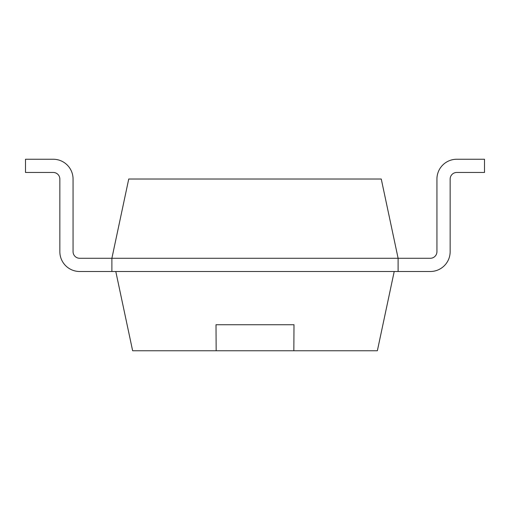 <?xml version="1.0" encoding="UTF-8"?>
<svg xmlns="http://www.w3.org/2000/svg" width="510" height="510" viewBox="0 0 510 510"><rect width="100%" height="100%" fill="white"/><g stroke="black" fill="none" stroke-linecap="round" stroke-linejoin="round"><path stroke-width="0.76" d="M79.675 258.277A6.611 6.611 0 0 1 73.064 251.672A6.611 6.611 0 0 0 79.675 258.277A6.611 6.611 0 0 1 73.064 251.672A6.611 6.611 0 0 0 79.675 258.277A6.611 6.611 0 0 1 73.064 251.672A6.611 6.611 0 0 0 79.675 258.277A6.611 6.611 0 0 1 73.064 251.672A6.611 6.611 0 0 0 79.675 258.277A6.611 6.611 0 0 1 73.064 251.672A6.611 6.611 0 0 0 79.675 258.277A6.611 6.611 0 0 1 73.064 251.672A6.611 6.611 0 0 0 79.675 258.277A6.611 6.611 0 0 1 73.064 251.672A6.611 6.611 0 0 0 79.675 258.277A6.611 6.611 0 0 1 73.064 251.672A6.611 6.611 0 0 0 79.675 258.277L398.112 258.277L398.112 271.498L430.325 271.498A19.826 19.826 0 0 0 450.151 251.672L450.151 179.074A6.611 6.611 0 0 1 456.762 172.463L484.5 172.463L484.5 159.248L456.762 159.248A19.826 19.826 0 0 0 436.936 179.074L436.936 251.672A6.611 6.611 0 0 1 430.325 258.277L398.112 258.277L381.263 179.023L128.737 179.023L111.888 258.277L111.888 271.498L79.675 271.498A19.826 19.826 0 0 1 59.848 251.672L59.848 179.074A6.611 6.611 0 0 0 53.238 172.463L25.5 172.463L25.5 159.248L53.238 159.248A19.826 19.826 0 0 1 73.064 179.074L73.064 251.672L73.064 179.074M430.325 271.498L79.675 271.498M430.325 258.277A6.611 6.611 0 0 0 436.936 251.672A6.611 6.611 0 0 1 430.325 258.277A6.611 6.611 0 0 0 436.936 251.672A6.611 6.611 0 0 1 430.325 258.277A6.611 6.611 0 0 0 436.936 251.672A6.611 6.611 0 0 1 430.325 258.277A6.611 6.611 0 0 0 436.936 251.672A6.611 6.611 0 0 1 430.325 258.277A6.611 6.611 0 0 0 436.936 251.672A6.611 6.611 0 0 1 430.325 258.277A6.611 6.611 0 0 0 436.936 251.672A6.611 6.611 0 0 1 430.325 258.277A6.611 6.611 0 0 0 436.936 251.672A6.611 6.611 0 0 1 430.325 258.277A6.611 6.611 0 0 0 436.936 251.672M456.762 172.463A6.611 6.611 0 0 0 450.151 179.074A6.611 6.611 0 0 1 456.762 172.463A6.611 6.611 0 0 0 450.151 179.074A6.611 6.611 0 0 1 456.762 172.463A6.611 6.611 0 0 0 450.151 179.074A6.611 6.611 0 0 1 456.762 172.463A6.611 6.611 0 0 0 450.151 179.074A6.611 6.611 0 0 1 456.762 172.463A6.611 6.611 0 0 0 450.151 179.074A6.611 6.611 0 0 1 456.762 172.463A6.611 6.611 0 0 0 450.151 179.074A6.611 6.611 0 0 1 456.762 172.463A6.611 6.611 0 0 0 450.151 179.074A6.611 6.611 0 0 1 456.762 172.463A6.611 6.611 0 0 0 450.151 179.074L450.151 251.672M59.848 179.074A6.611 6.611 0 0 0 53.238 172.463A6.611 6.611 0 0 1 59.848 179.074A6.611 6.611 0 0 0 53.238 172.463A6.611 6.611 0 0 1 59.848 179.074A6.611 6.611 0 0 0 53.238 172.463A6.611 6.611 0 0 1 59.848 179.074A6.611 6.611 0 0 0 53.238 172.463A6.611 6.611 0 0 1 59.848 179.074A6.611 6.611 0 0 0 53.238 172.463A6.611 6.611 0 0 1 59.848 179.074A6.611 6.611 0 0 0 53.238 172.463A6.611 6.611 0 0 1 59.848 179.074A6.611 6.611 0 0 0 53.238 172.463A6.611 6.611 0 0 1 59.848 179.074A6.611 6.611 0 0 0 53.238 172.463M25.5 159.248L53.238 159.248M394.211 271.498L377.362 350.752L132.638 350.752L115.789 271.498M293.837 350.752L293.996 324.736L216.004 324.736L216.163 350.752M215.972 324.736L294.028 324.736"/></g></svg>
